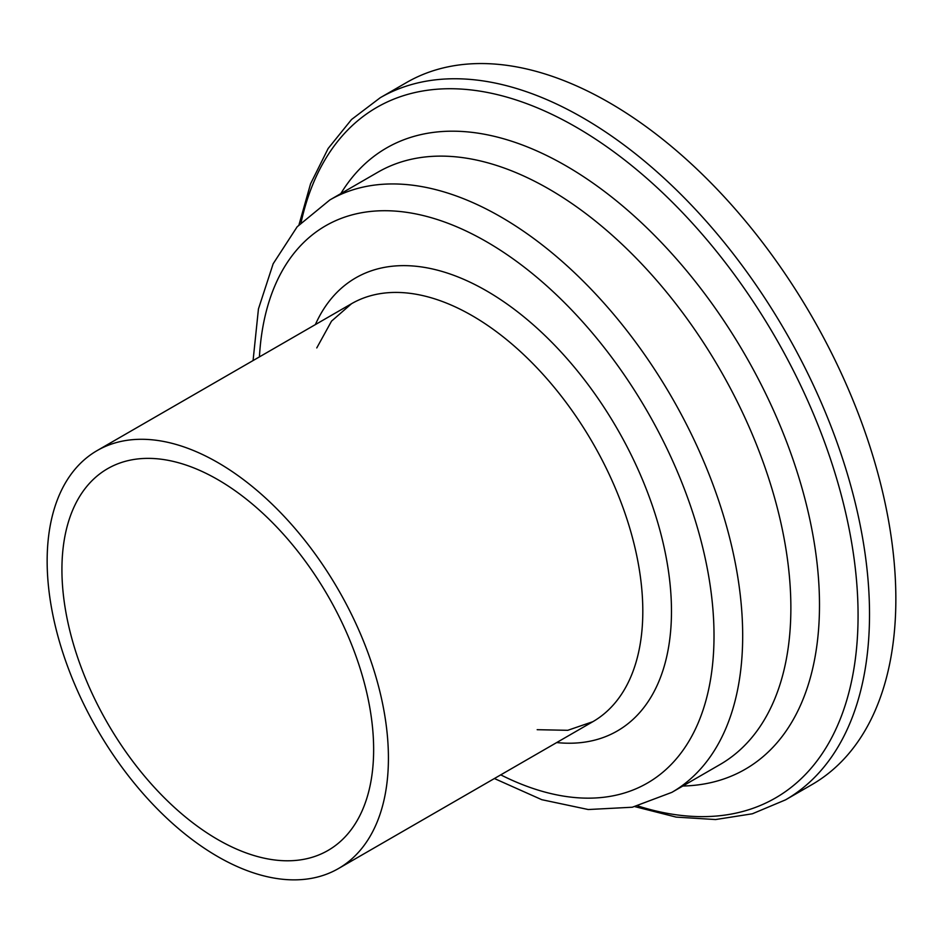 <?xml version="1.0" encoding="UTF-8"?>
<svg xmlns="http://www.w3.org/2000/svg" width="943" height="943" viewBox="0 0 943 943"><rect width="100%" height="100%" fill="white"/><g stroke="black" fill="none" stroke-linecap="round" stroke-linejoin="round"><path stroke-width="1.41" d="M388.422 758.089A241.314 139.328 -120 0 0 283.089 515.243A241.314 139.328 -120 0 0 97.129 450.589A241.314 139.328 -120 0 0 97.129 729.245A241.314 139.328 -120 0 0 338.443 868.562A241.314 139.328 -120 0 0 388.422 758.089M373.64 749.567A220.414 127.258 -120 0 0 277.431 527.75A220.414 127.258 -120 0 0 107.585 468.695A220.414 127.258 -120 0 0 107.573 723.21A220.414 127.258 -120 0 0 327.987 850.468A220.414 127.258 -120 0 0 373.64 749.567M634.993 806.654L676.178 817.11L715.584 819.55L752.361 813.785L785.566 799.841L811.899 784.635A405.36 234.041 -120 0 0 895.85 599.076A405.36 234.041 -120 0 0 718.908 191.134A405.36 234.041 -120 0 0 406.539 82.536L380.206 97.742L351.527 119.513L328.152 148.487L310.553 183.838L299.014 224.729M785.566 799.841A405.36 234.041 -120 0 0 869.517 614.282A405.36 234.041 -120 0 0 692.575 206.34A405.36 234.041 -120 0 0 380.206 97.742M637.928 805.97A398.689 230.186 -120 0 0 858.071 615.437A398.689 230.186 -120 0 0 607.233 147.073A398.689 230.186 -120 0 0 301.088 222.536M682.826 786.026A358.694 207.095 -120 0 0 819.491 605.052A358.694 207.095 -120 0 0 626.069 208.886A358.694 207.095 -120 0 0 340.812 193.621M494.391 778.529L541.777 799.688L588.267 809.53L632.305 807.232L671.84 792.368L720.028 764.537A342.026 197.464 -120 0 0 790.871 607.976A342.026 197.464 -120 0 0 641.582 263.781A342.026 197.464 -120 0 0 378.025 172.133L329.826 199.963L297.175 226.768L273.164 263.769L258.441 308.939L253.078 360.556M671.84 792.368A342.026 197.464 -120 0 0 742.683 635.794A342.026 197.464 -120 0 0 593.383 291.599A342.026 197.464 -120 0 0 329.826 199.963M500.745 774.863A321.752 185.771 -120 0 0 714.016 635.794A321.752 185.771 -120 0 0 493.637 245.97A321.752 185.771 -120 0 0 259.431 356.89M556.676 742.565A261.588 151.021 -120 0 0 671.475 611.229A261.588 151.021 -120 0 0 522.269 315.528A261.588 151.021 -120 0 0 315.363 324.592M537.18 729.693L567.757 730.306L592.829 721.701A241.314 139.328 -120 0 0 642.808 611.229A241.314 139.328 -120 0 0 537.475 368.383A241.314 139.328 -120 0 0 351.527 303.717L331.523 321.139L316.777 347.92M351.515 303.729L97.129 450.589M592.829 721.701L338.443 868.562"/></g></svg>
